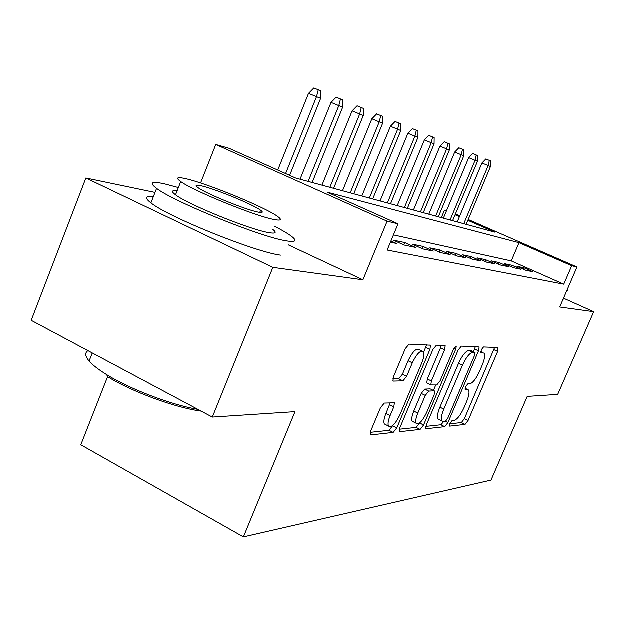 <?xml version="1.0" encoding="UTF-8"?>
<svg xmlns="http://www.w3.org/2000/svg" width="625" height="625" viewBox="0 0 625 625"><rect width="100%" height="100%" fill="white"/><g stroke="black" fill="none" stroke-linecap="round" stroke-linejoin="round"><path stroke-width="0.94" d="M449.891 423.57L449.758 426.211L465.102 424.5L468.133 420.531L497.688 351.492L498.023 347.578L483.531 347.031L481.359 349.789L480.922 352.484L484.117 353.203C485.25 355.297 484.594 359.352 482.148 365.352L479.633 371.234C476.133 378.836 472.828 383.062 469.742 383.922L467.766 383.992L465.57 386.805L465.141 389.398L468.562 390.031C469.609 392.086 468.953 395.984 466.609 401.734L464.109 407.578C460.617 415.141 457.297 419.453 454.133 420.5L452.102 420.703L449.891 423.57M384.32 403.156L380.492 407.812L370.898 430.688L370.297 434.633L370.961 434.992L393.188 432.516L396.828 427.984L429.945 349.453L430.547 345.25L409.062 344.195L405.281 348.711L393.57 376.633L392.977 380.82L393.555 381.148L402.961 380.914L406.664 376.406L412.352 362.883C416.836 353.688 420.523 349.977 423.414 351.75C424.5 353.867 423.969 357.602 421.828 362.938L399.938 414.852C395.273 424.352 391.477 428.117 388.539 426.156C387.617 424.109 388.156 420.609 390.148 415.664L393.836 406.898L394.43 402.891L384.32 403.156M212.359 417.156L31.25 320.391L85.914 178.078L272.891 267.438L212.359 417.156L295.016 411.734L243.445 536.992L491.047 480.203L527.258 396.484L557.742 394.477L593.75 311.766L559.742 307.062L577.016 267.062L571.758 265.797L563.797 284.25L387.188 250.117L398.047 223.883L387.148 221.25L215.812 144.539L229.117 148.359L295.508 178.039L494.969 232.242L467.883 220.406M272.891 267.438L362.938 279.875L387.148 221.25M426.406 424.891L425.805 428.586L426.289 428.82L444.766 426.766L447.961 422.641L478.539 350.914L479.156 347.023L461.367 346.188L458.063 350.297L426.406 424.891M399.391 429.312L416.188 427.508L420.148 429.508L399.922 431.766M441.281 345.422L440.531 347.945L444.609 349.898L445.211 345.781L436.453 345.234L432.922 349.547L399.961 427.656L399.359 431.477M444.609 349.898L431.43 381.039L430.828 384.992L436.773 385.047L440.164 380.805L453.695 348.891L456.305 346.133L455.883 348.961L423.547 425.188L420.148 429.508M593.75 311.766L564.023 298.469M525.906 270.359L533.023 271.836L524.203 267.922L516.961 266.391L525.906 270.359M513.539 267.789L521.039 269.352L512.016 265.336L504.391 263.727L513.539 267.789M500.484 265.086L508.398 266.727L499.172 262.617L491.125 260.914L500.484 265.086M486.703 262.227L495.062 263.961L485.609 259.742L477.109 257.938L486.703 262.227M472.109 259.195L480.961 261.031L471.281 256.703L462.281 254.797L472.109 259.195M456.641 255.984L466.031 257.938L456.109 253.492L446.57 251.469L456.641 255.984M440.227 252.578L450.195 254.648L440.023 250.078L429.891 247.93L440.227 252.578M422.758 248.953L433.367 251.156L422.93 246.453L412.148 244.172L422.758 248.953M404.133 245.094L415.453 247.445L404.734 242.602L393.242 240.164L404.133 245.094M390.445 242.25L396.344 243.477L390.945 241.031M563.797 284.25L511.281 260.977L393.461 234.961M107.633 376.727L80.844 444.867L243.445 536.992M155.039 192.492L85.914 178.078M200.617 183.047L215.812 144.539M441.375 217.68L444.508 210.195L446.539 210.781M571.758 265.797L519.039 242.758L327.445 192.32L398.047 223.883M455.469 213.992L459.805 215.883M468.234 219.57L577.016 267.062M459.453 216.727L455.117 214.836M446.43 211.039L444.508 210.195M511.281 260.977L519.039 242.758M524.203 267.922L523.594 269.336M512.016 265.336L511.375 266.828M499.172 262.617L498.5 264.195M485.609 259.742L484.898 261.422M471.281 256.703L470.531 258.492M456.109 253.492L455.312 255.391M440.023 250.078L439.172 252.109M422.93 246.453L422.023 248.625M404.734 242.602L403.766 244.922M362.938 279.875L288.305 244.898M449.75 423.914L461.414 422.664L464.445 418.703L494.664 347.453M473.516 351.812L475.398 346.719M425.859 426.477L440.953 424.859L443.781 421.547M445.469 421.375L447.719 418.484L474.648 355.281L475.078 352.562L472.734 352.383C469.562 353.086 466.141 357.398 462.469 365.32L443.813 409.18C441.492 414.898 440.844 418.813 441.859 420.922L443.258 421.602L445.469 421.375M471.18 350.703L474.836 352.438M439.383 419.688L438.008 419C436.977 416.883 437.617 412.969 439.938 407.258L458.555 363.438C462.219 355.531 465.648 351.227 468.836 350.531L470.953 350.594M440.531 347.945L427.375 379.055L426.781 383.008L427.289 383.25M435.75 385.086L433.453 390.516M419.711 422.945L423.547 425.188M417.836 413.172C415.867 418.039 415.328 421.422 416.211 423.32C418.898 424.953 422.414 421.328 426.75 412.437L434.133 395.023L434.734 391.156L434.281 390.922L428.781 391.164L425.32 395.484L417.836 413.172L413.812 411.156C411.852 416.016 411.312 419.398 412.211 421.305L413.594 422M430.727 389.172L434.281 390.922M413.812 411.156L421.281 393.484L424.742 389.18L430.281 388.953M416.188 427.508L419.602 423.203M386.039 424.891L384.375 424.039C383.445 421.992 383.977 418.492 385.961 413.547L390.281 402.789M421.914 351.031L419.211 349.727C416.289 347.945 412.594 351.641 408.117 360.82L412.352 362.883M392.859 378.953L398.727 378.828L402.438 374.328L408.117 360.82M423.711 352.352L426.531 344.859M370.312 432.43L389.078 430.414L392.883 425.523M490.633 160.977L485.891 159.008L490.633 160.977L490.5 166.586L481.961 163.055L457.242 221.992M489.367 160.453L488.211 165.664L463.805 223.773M490.5 166.586L466.195 224.422M481.961 163.055L485.891 159.008M566.695 290.969L567.57 290.25L567.164 289.883M563 299.516L563.914 298.711M178.414 187.625L164.406 183.883C151.477 181.109 148.883 182.633 156.617 188.461C174.062 202 261.648 237.352 286.328 240.906C295.617 242.445 297.414 240.977 291.711 236.492C288.125 233.75 282.266 230.289 274.148 226.109M272.797 229.469C277.086 232.812 275.719 233.883 268.688 232.656C250.227 229.781 187.875 204.516 175.562 194.883C171.031 191.516 171.555 190.195 177.117 190.914M273.969 219.539C280.953 220.891 282.273 219.953 277.93 216.727C266.406 207.844 207.609 183.578 185.953 178.797C177.086 176.781 175.359 177.734 180.766 181.633C193.227 190.922 255.648 216.273 273.969 219.539M201.25 185.875C195.766 184.656 194.695 185.266 198.047 187.703C205.945 193.625 245.758 209.844 257.961 212.125C262.672 213.07 263.562 212.469 260.648 210.312C253.141 204.555 214.844 188.789 201.25 185.875M88 350.711C84.727 352.828 85.109 356.281 89.148 361.07C92.672 365.125 98.562 369.688 106.812 374.766C130.203 389.305 171.289 404.898 197.961 409.461M201.203 411.195C175.516 407.852 131.742 391.773 107.414 376.594L106.812 374.766M153.359 196.781C145.281 195.883 144.477 197.945 150.945 202.953C168.164 217.016 255.664 252.227 280.539 255.203M477.633 155.609L472.742 153.578L477.633 155.609L477.508 161.375L468.711 157.727L443.422 218.234M476.297 155.055L475.102 160.406L450.125 220.055M477.508 161.375L452.641 220.742M468.711 157.727L472.742 153.578M463.93 149.953L458.891 147.859L463.93 149.953L463.82 155.875L454.742 152.125L428.852 214.281M462.523 149.375L461.281 154.859L435.711 216.141M463.82 155.875L438.359 216.859M454.742 152.125L458.891 147.859M449.477 143.992L444.266 141.828L449.477 143.992L449.375 150.078L440.008 146.203L413.492 210.102M447.984 143.375L446.688 149L420.5 212.008M449.375 150.078L423.305 212.766M440.008 146.203L444.266 141.828M434.195 137.68L428.82 135.445L434.195 137.68L434.117 143.953L424.43 139.953L397.258 205.687M432.617 137.031L431.273 142.812L404.437 207.641M434.117 143.953L407.391 208.445M424.43 139.953L428.82 135.445M418.023 131.008L412.461 128.695L418.023 131.008L417.961 137.477L407.938 133.328L380.078 201.023M416.359 130.32L414.953 136.266L387.43 203.016M417.961 137.477L390.562 203.875M407.938 133.328L412.461 128.695M400.883 123.937L395.117 121.539L400.883 123.937L400.836 130.602L390.461 126.312L361.875 196.078M399.117 123.203L397.648 129.32L369.406 198.117M400.836 130.602L372.727 199.023M390.461 126.312L395.117 121.539M382.68 116.422L376.703 113.938L382.68 116.422L382.656 123.305L371.891 118.852L342.547 190.82M380.797 115.648L379.258 121.945L350.266 192.922M382.656 123.305L353.797 193.875M371.891 118.852L376.703 113.938M363.312 108.43L357.102 105.852L363.312 108.43L363.312 115.539L352.133 110.922L321.984 185.234M361.305 107.602L359.695 114.094L329.898 187.383M363.312 115.539L333.664 188.406M352.133 110.922L357.102 105.852M342.656 99.906L336.203 97.227L342.656 99.906L342.688 107.266L331.07 102.461L300.07 179.281M340.516 99.023L338.828 105.719L308.195 181.484M342.688 107.266L312.203 182.578M331.07 102.461L336.203 97.227M320.594 90.797L313.875 88.008L320.594 90.797L320.656 98.422L308.555 93.422L277.789 170.117M318.305 89.852L316.531 96.766L285.633 173.625M320.656 98.422L289.664 175.422M308.555 93.422L313.875 88.008M465.086 388.328L467.383 389.445M480.82 351.586L483.086 352.656M493.945 349.727L497.688 351.492M464.445 418.703L468.133 420.531M461.414 422.664L465.102 424.5M474.672 349.086L478.539 350.914M445.438 421.383L447.961 422.641M440.953 424.859L444.766 426.766M425.797 428.578L426.289 428.82M468.836 350.531L472.734 352.383M458.555 363.438L462.469 365.32M439.938 407.258L443.813 409.18M427.375 379.055L431.43 381.039M454.07 348.094L455.883 348.961M424.742 389.18L428.781 391.164M421.281 393.484L425.32 395.484M389.641 404.797L393.836 406.898M385.961 413.547L390.148 415.664M402.438 374.328L406.664 376.406M398.727 378.828L402.961 380.914M393.016 380.883L393.555 381.148M425.773 347.453L429.945 349.453M392.727 425.898L396.828 427.984M389.078 430.414L393.188 432.516M370.312 434.656L370.961 434.992M438.008 419L441.859 420.922M444.727 345.547L445.211 345.781M426.781 383.008L430.828 384.992M412.211 421.305L416.211 423.32M393.805 402.578L394.43 402.891M384.375 424.039L388.539 426.156M429.992 344.992L430.547 345.25M92.297 353.008L89.148 361.07M259.789 212.461L260.648 210.312M175.562 194.883L180.766 181.633M156.617 188.461L150.945 202.953"/></g></svg>

